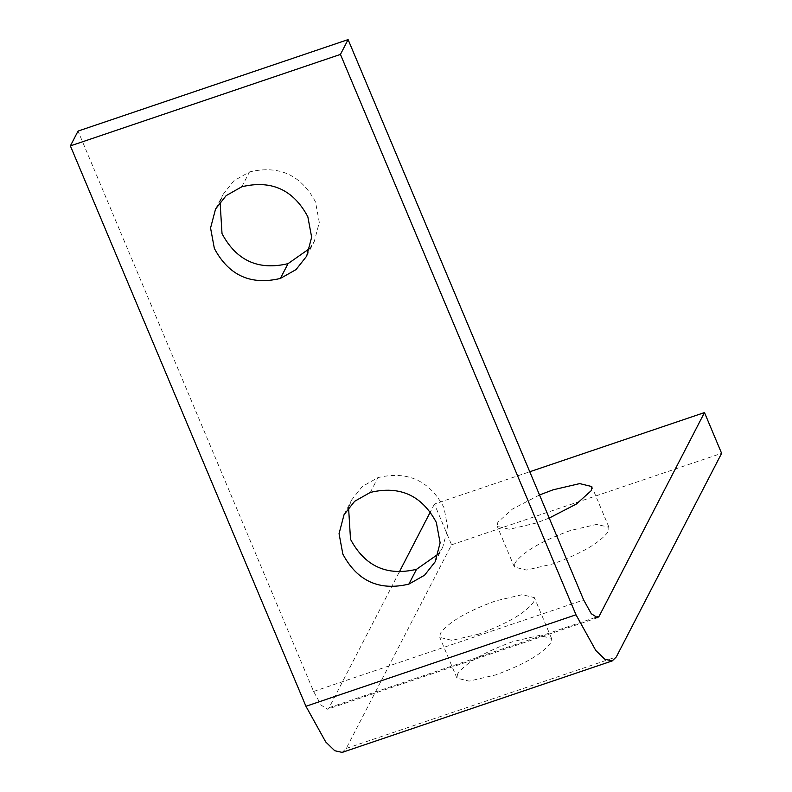 <?xml version="1.0" encoding="UTF-8"?>
<svg xmlns="http://www.w3.org/2000/svg" width="792" height="792" viewBox="0 0 792 792"><rect width="100%" height="100%" fill="white"/><g stroke="black" fill="none" stroke-linecap="round" stroke-linejoin="round"><path stroke-width="0.59" stroke-dasharray="3.96 2.97" d="M309.781 248.411L314.305 241.372L319.295 222.394L315.503 201.96C301.079 174.923 279.081 164.914 249.49 171.943L233.808 180.823L223.215 194.218L220.077 201.98M438.273 554.073L442.797 547.034L447.787 528.056L443.985 507.623C429.571 480.586 407.563 470.577 377.972 477.606L362.3 486.486L351.697 499.881L348.569 507.642M457.489 674.111L456.935 678.16L469.092 681.12L495.614 674.933C524.591 664.33 543.045 653.499 550.975 642.441L551.519 638.392L539.362 635.432L512.85 641.619C483.872 652.222 465.419 663.053 457.489 674.111M478.477 634.184L451.965 640.362L439.808 637.402L440.362 633.352C448.282 622.294 466.736 611.464 495.713 600.861L522.235 594.673L534.392 597.633L533.838 601.682C525.918 612.751 507.464 623.581 478.477 634.184M514.939 563.043L514.394 567.092L526.551 570.052L553.063 563.864C582.041 553.262 600.494 542.431 608.424 531.373L608.969 527.323L596.822 524.363L570.299 530.541C541.322 541.144 522.868 551.974 514.939 563.043M549.232 518.067L535.937 523.106L509.414 529.294L497.257 526.333L497.812 522.284L512.483 509.018L539.52 494.97M399.297 571.972L329.096 707.682L327.532 709.206L321.205 705.187L313.602 691.466L78.042 131.086M342.154 752.4L346.233 748.44L451.559 544.807L434.432 504.058L529.769 471.755M434.432 504.058L430.363 511.909M451.559 544.807L721.621 453.321M241.827 186.754L249.49 171.943M370.319 492.416L377.972 477.606M313.602 691.466L583.664 599.98M329.096 707.682L595.426 617.463M346.233 748.44L616.295 656.954M306.643 256.182L314.305 241.372M215.553 209.029L223.215 194.218M435.135 561.845L442.797 547.034M344.045 514.691L351.697 499.881M456.935 678.16L439.808 637.402M551.519 638.392L534.392 597.633M514.394 567.092L497.257 526.333M608.969 527.323L591.842 486.565M597.594 617.72L327.532 709.206"/><path stroke-width="1.19" d="M307.84 216.77L311.642 237.204L306.643 256.182L296.05 269.577L280.368 278.447C250.787 285.476 228.779 275.477 214.355 248.44L210.563 228.007L215.553 209.029L226.146 195.634L241.827 186.754C271.418 179.725 293.416 189.733 307.84 216.77M220.077 201.98L222.017 233.63C236.442 260.667 258.44 270.666 288.031 263.647L309.781 248.411M436.333 522.433L440.124 542.866L435.135 561.845L424.542 575.239L408.86 584.12C379.269 591.139 357.271 581.14 342.847 554.103L339.055 533.669L344.045 514.691L354.638 501.296L370.319 492.416C399.901 485.387 421.908 495.396 436.333 522.433M348.569 507.642L350.51 539.293C364.924 566.329 386.932 576.338 416.523 569.309L438.273 554.073M539.52 494.97L553.172 489.793L579.685 483.605L591.842 486.565L591.287 490.614L576.487 503.959L549.232 518.067M340.441 54.41L348.104 39.6L583.664 599.98L591.268 613.701L597.594 617.72L599.158 616.196L704.484 412.573L721.621 453.321L616.295 656.954L612.216 660.914L604.801 659.241L595.782 650.46L576.002 614.79L340.441 54.41L70.379 145.896L305.94 706.276L325.72 741.946L334.739 750.727L342.154 752.4L612.216 660.914M70.379 145.896L78.042 131.086L348.104 39.6M529.769 471.755L704.484 412.573M430.363 511.909L399.297 571.972M280.368 278.447L288.031 263.647M408.86 584.12L416.523 569.309M595.426 617.463L599.158 616.196M305.94 706.276L576.002 614.79"/></g></svg>
